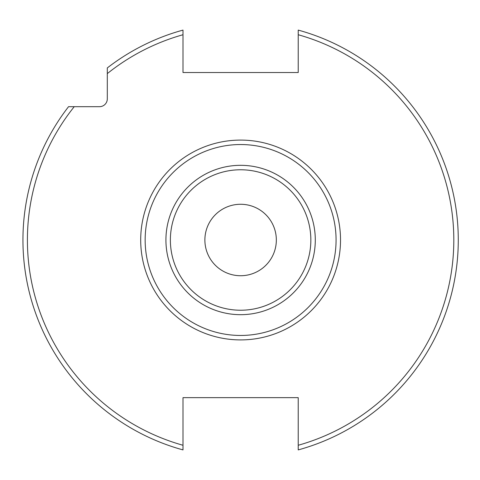 <?xml version="1.0" encoding="UTF-8"?>
<svg xmlns="http://www.w3.org/2000/svg" width="480" height="480" viewBox="0 0 480 480"><rect width="100%" height="100%" fill="white"/><g stroke="black" fill="none" stroke-linecap="round" stroke-linejoin="round"><path stroke-width="0.72" d="M298.224 449.904L298.224 397.656L183 397.656L183 445.266A213.198 213.198 0 0 1 74.232 106.686L99.48 106.686A7.818 7.818 0 0 0 107.298 98.874L107.298 73.62A213.198 213.198 0 0 1 183 34.734L183 72.522L298.224 72.522L298.224 30.096A217.668 217.668 0 0 1 298.224 449.904A217.668 217.668 0 0 0 298.224 30.096M74.232 106.686L68.544 106.686A217.668 217.668 0 0 0 183 449.904L183 445.266M183 34.734L183 30.096A217.668 217.668 0 0 0 107.298 67.932L107.298 73.62M183 439.23L183 449.904A217.668 217.668 0 0 1 68.544 106.686M240.612 204.27A35.73 35.73 0 0 1 276.336 240A35.73 35.73 0 0 1 240.612 275.73A35.73 35.73 0 0 1 204.882 240A35.73 35.73 0 0 1 240.612 204.27M298.224 445.266A213.198 213.198 0 0 0 298.224 34.734M240.612 140.088A99.912 99.912 0 0 0 140.7 240A99.912 99.912 0 0 0 240.612 339.912A99.912 99.912 0 0 0 340.524 240A99.912 99.912 0 0 0 240.612 140.088M107.298 67.932A217.668 217.668 0 0 1 183 30.096M240.612 144.54A95.46 95.46 0 0 0 145.152 240A95.46 95.46 0 0 0 240.612 335.46A95.46 95.46 0 0 0 336.072 240A95.46 95.46 0 0 0 240.612 144.54M240.612 165.318A74.682 74.682 0 0 1 315.294 240A74.682 74.682 0 0 1 240.612 314.682A74.682 74.682 0 0 1 165.924 240A74.682 74.682 0 0 1 240.612 165.318M240.612 169.77A70.23 70.23 0 0 1 310.842 240A70.23 70.23 0 0 1 240.612 310.23A70.23 70.23 0 0 1 170.376 240A70.23 70.23 0 0 1 240.612 169.77"/></g></svg>
